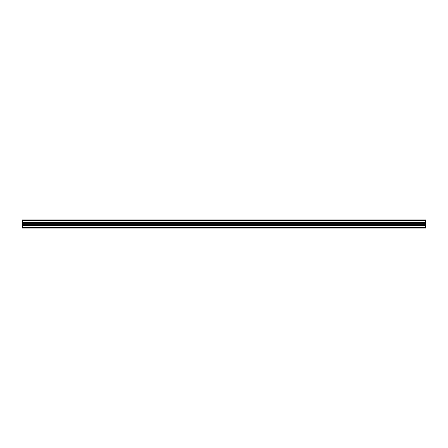 <?xml version="1.0" encoding="UTF-8"?>
<svg xmlns="http://www.w3.org/2000/svg" width="448" height="448" viewBox="0 0 448 448"><rect width="100%" height="100%" fill="white"/><g stroke="black" fill="none" stroke-linecap="round" stroke-linejoin="round"><path stroke-width="0.67" d="M425.6 219.968L425.6 228.032L22.4 228.032L22.4 219.968L425.6 219.968M425.6 222.51L22.4 222.51M425.6 222.762L22.4 222.762M425.6 224L22.4 224M425.6 225.238L22.4 225.238M425.6 225.49L22.4 225.49M425.6 225.523L22.4 225.523M425.6 227.595L22.4 227.595M425.6 220.573L22.4 220.573M425.6 222.41L22.4 222.41M425.6 222.662L22.4 222.662M425.6 223.121L22.4 223.121M425.6 223.815L22.4 223.815M425.6 223.86L22.4 223.86M425.6 224.14L22.4 224.14M425.6 224.185L22.4 224.185M425.6 224.879L22.4 224.879M425.6 225.338L22.4 225.338M425.6 228.032L22.4 228.032L425.6 228.032"/></g></svg>
